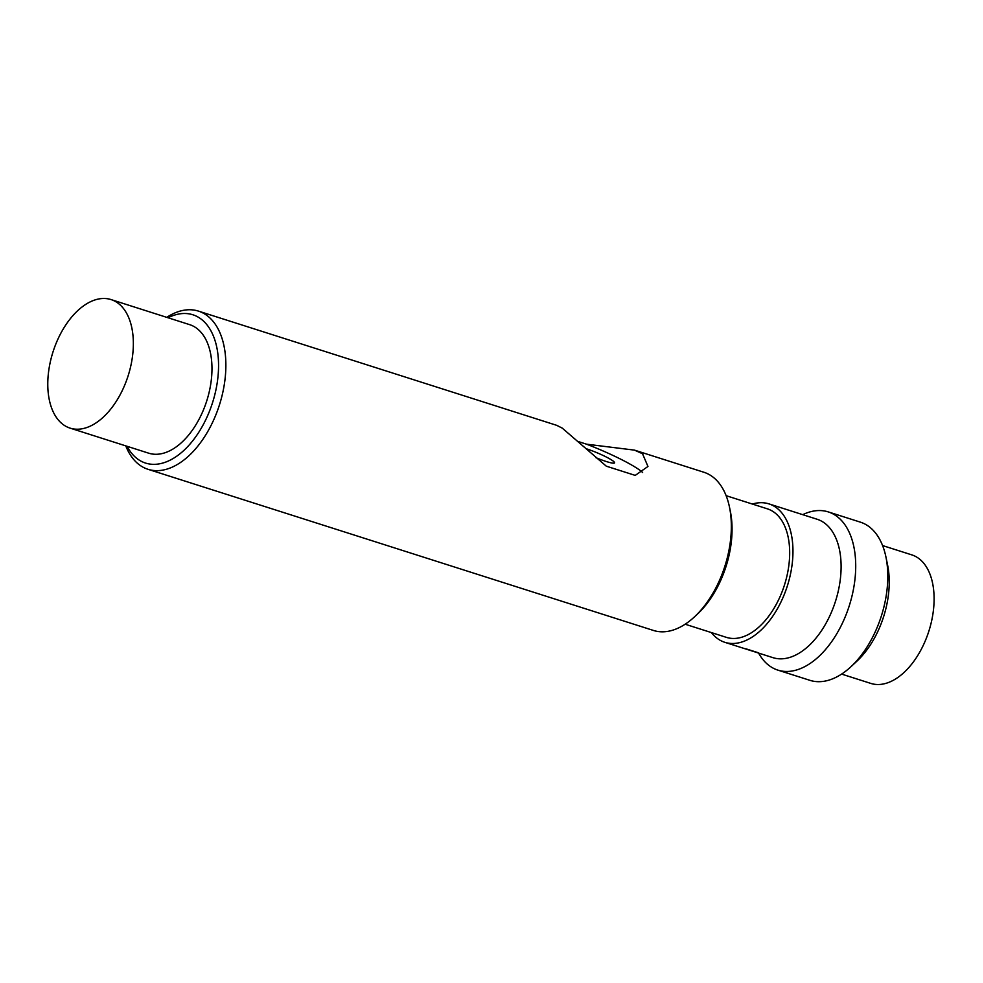 <?xml version="1.0" encoding="UTF-8"?>
<svg xmlns="http://www.w3.org/2000/svg" width="983" height="983" viewBox="0 0 983 983"><rect width="100%" height="100%" fill="white"/><g stroke="black" fill="none" stroke-linecap="round" stroke-linejoin="round"><path stroke-width="1.47" d="M90.866 301.56A67.458 39.418 -72.3 0 0 49.15 367.9A67.458 39.418 -72.3 0 0 70.076 428.121A67.458 39.418 -72.3 0 0 128.122 375.825A67.458 39.418 -72.3 0 0 111.054 299.582A67.458 39.418 -72.3 0 0 90.866 301.56M111.054 299.582L189.682 324.66A67.458 39.418 107.7 0 1 206.749 400.892A67.458 39.418 107.7 0 1 148.703 453.188L70.076 428.121M711.385 632.585A72.644 42.453 -72.3 0 0 718.843 639.491A72.644 42.453 -72.3 0 0 724.827 642.317A72.644 42.453 -72.3 0 0 787.334 585.991A72.644 42.453 -72.3 0 0 768.952 503.886A72.644 42.453 -72.3 0 0 752.364 504.046M685.151 624.217L726.4 637.365A67.458 39.418 -72.3 0 0 782.751 590.009A67.458 39.418 -72.3 0 0 772.933 511.455A67.458 39.418 -72.3 0 0 767.379 508.838L726.13 495.678M724.827 642.317L772.97 657.664A72.644 42.453 -72.3 0 0 833.645 606.658A72.644 42.453 -72.3 0 0 823.078 522.059A72.644 42.453 -72.3 0 0 817.094 519.245L768.952 503.886M828.276 511.91L860.371 522.145A83.027 48.511 107.7 0 1 867.203 525.364A83.027 48.511 107.7 0 1 885.929 556.968A83.027 48.511 107.7 0 1 850.934 666.732A83.027 48.511 107.7 0 1 809.931 680.334L777.836 670.111A83.027 48.511 -72.3 0 0 847.186 611.819A83.027 48.511 -72.3 0 0 835.108 515.129A83.027 48.511 -72.3 0 0 828.276 511.91A83.027 48.511 -72.3 0 0 802.742 514.662M850.934 666.732L856.979 661.104A72.644 42.453 -72.3 0 0 887.6 565.053L885.929 556.968M745.802 648.768L758.446 652.798A83.027 48.511 -72.3 0 0 771.004 666.879A83.027 48.511 -72.3 0 0 777.836 670.111M841.608 674.092L870.827 683.418A67.458 39.418 -72.3 0 0 928.874 631.123A67.458 39.418 -72.3 0 0 911.806 554.879L882.587 545.565M586.237 448.739A19.721 2.47 -157.1 0 1 611.659 460.032A19.721 2.47 -157.1 0 1 614.572 462.846A19.721 2.47 -157.1 0 1 595.809 457.599M578.778 441.711L586.532 444.181A51.89 6.5 -157.1 0 1 642.612 472.491M586.532 444.181L634.453 450.128L642.538 453.741L647.957 466.47L635.227 475.391L606.302 466.175L562.301 428.158L556.722 425.344L198.431 311.107A83.027 48.511 -72.3 0 0 166.754 317.349M168.068 317.767A77.829 45.476 107.7 0 1 216.113 388.961A77.829 45.476 107.7 0 1 139.144 460.056A77.829 45.476 107.7 0 1 127.09 446.294M125.775 445.877A83.027 48.511 -72.3 0 0 141.159 466.077A83.027 48.511 -72.3 0 0 147.991 469.296A83.027 48.511 -72.3 0 0 217.341 411.017A83.027 48.511 -72.3 0 0 205.263 314.327A83.027 48.511 -72.3 0 0 198.431 311.107M634.453 450.116L703.902 472.258A83.027 48.511 107.7 0 1 710.746 475.489A83.027 48.511 107.7 0 1 729.472 507.081A83.027 48.511 107.7 0 1 694.477 616.857A83.027 48.511 107.7 0 1 653.474 630.459L147.991 469.296M694.477 616.857L697.5 614.043A77.829 45.476 -72.3 0 0 730.308 511.135L729.472 507.081"/></g></svg>
